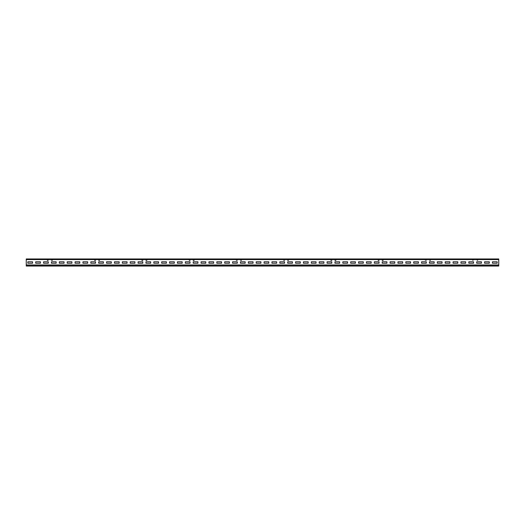 <?xml version="1.0" encoding="UTF-8"?>
<svg xmlns="http://www.w3.org/2000/svg" width="525" height="525" viewBox="0 0 525 525"><rect width="100%" height="100%" fill="white"/><g stroke="black" fill="none" stroke-linecap="round" stroke-linejoin="round"><path stroke-width="0.39" stroke-dasharray="2.62 1.97" d="M26.25 264.626L26.25 265.414L26.25 264.626L498.75 264.626L498.75 266.044L498.75 264.626L498.75 265.729L498.75 264.626L26.25 264.626L26.25 266.044L498.75 266.044L498.75 258.956L498.75 259.586L477.566 259.271L477.566 259.98A0.394 0.394 0 0 1 477.173 260.374A0.394 0.394 0 0 1 476.779 259.98A0.709 0.709 0 0 0 476.07 259.271L474.18 259.271A0.709 0.709 0 0 0 473.471 259.98A0.394 0.394 0 0 1 473.077 260.374A0.394 0.394 0 0 1 472.684 259.98L472.684 259.271L472.369 259.98A0.709 0.709 0 0 0 473.077 260.689A0.709 0.709 0 0 0 473.786 259.98A0.394 0.394 0 0 1 474.18 259.586L476.07 259.586A0.394 0.394 0 0 1 476.464 259.98A0.709 0.709 0 0 0 477.173 260.689A0.709 0.709 0 0 0 477.881 259.98L477.881 259.271L498.75 258.956L26.25 258.956L26.25 266.044L26.25 258.956L47.119 259.271L47.119 259.98A0.709 0.709 0 0 0 47.828 260.689A0.709 0.709 0 0 0 48.536 259.98A0.394 0.394 0 0 1 48.93 259.586L50.82 259.586A0.394 0.394 0 0 1 51.214 259.98A0.709 0.709 0 0 0 51.922 260.689A0.709 0.709 0 0 0 52.631 259.98L52.631 259.271L52.316 259.98A0.394 0.394 0 0 1 51.922 260.374A0.394 0.394 0 0 1 51.529 259.98A0.709 0.709 0 0 0 50.82 259.271L48.93 259.271A0.709 0.709 0 0 0 48.221 259.98A0.394 0.394 0 0 1 47.828 260.374A0.394 0.394 0 0 1 47.434 259.98L47.434 259.271L47.119 259.98A0.709 0.709 0 0 0 47.828 260.689A0.709 0.709 0 0 0 48.536 259.98A0.394 0.394 0 0 1 48.93 259.586L50.82 259.586A0.394 0.394 0 0 1 51.214 259.98A0.709 0.709 0 0 0 51.922 260.689A0.709 0.709 0 0 0 52.631 259.98L52.631 259.271L94.369 259.271L94.369 259.98A0.709 0.709 0 0 0 95.078 260.689A0.709 0.709 0 0 0 95.786 259.98A0.394 0.394 0 0 1 96.18 259.586L98.07 259.586A0.394 0.394 0 0 1 98.464 259.98A0.709 0.709 0 0 0 99.172 260.689A0.709 0.709 0 0 0 99.881 259.98L99.881 259.271L99.566 259.98A0.394 0.394 0 0 1 99.172 260.374A0.394 0.394 0 0 1 98.779 259.98A0.709 0.709 0 0 0 98.07 259.271L96.18 259.271A0.709 0.709 0 0 0 95.471 259.98A0.394 0.394 0 0 1 95.078 260.374A0.394 0.394 0 0 1 94.684 259.98L94.684 259.271L94.369 259.98A0.709 0.709 0 0 0 95.078 260.689A0.709 0.709 0 0 0 95.786 259.98A0.394 0.394 0 0 1 96.18 259.586L98.07 259.586A0.394 0.394 0 0 1 98.464 259.98A0.709 0.709 0 0 0 99.172 260.689A0.709 0.709 0 0 0 99.881 259.98L99.881 259.271L141.619 259.271L141.619 259.98A0.709 0.709 0 0 0 142.327 260.689A0.709 0.709 0 0 0 143.036 259.98A0.394 0.394 0 0 1 143.43 259.586L145.32 259.586A0.394 0.394 0 0 1 145.714 259.98A0.709 0.709 0 0 0 146.423 260.689A0.709 0.709 0 0 0 147.131 259.98L147.131 259.271L146.816 259.98A0.394 0.394 0 0 1 146.423 260.374A0.394 0.394 0 0 1 146.029 259.98A0.709 0.709 0 0 0 145.32 259.271L143.43 259.271A0.709 0.709 0 0 0 142.721 259.98A0.394 0.394 0 0 1 142.327 260.374A0.394 0.394 0 0 1 141.934 259.98L141.934 259.271L141.619 259.98A0.709 0.709 0 0 0 142.327 260.689A0.709 0.709 0 0 0 143.036 259.98A0.394 0.394 0 0 1 143.43 259.586L145.32 259.586A0.394 0.394 0 0 1 145.714 259.98A0.709 0.709 0 0 0 146.423 260.689A0.709 0.709 0 0 0 147.131 259.98L147.131 259.271L188.869 259.271L188.869 259.98A0.709 0.709 0 0 0 189.577 260.689A0.709 0.709 0 0 0 190.286 259.98A0.394 0.394 0 0 1 190.68 259.586L192.57 259.586A0.394 0.394 0 0 1 192.964 259.98A0.709 0.709 0 0 0 193.673 260.689A0.709 0.709 0 0 0 194.381 259.98L194.381 259.271L194.066 259.98A0.394 0.394 0 0 1 193.673 260.374A0.394 0.394 0 0 1 193.279 259.98A0.709 0.709 0 0 0 192.57 259.271L190.68 259.271A0.709 0.709 0 0 0 189.971 259.98A0.394 0.394 0 0 1 189.577 260.374A0.394 0.394 0 0 1 189.184 259.98L189.184 259.271L188.869 259.98A0.709 0.709 0 0 0 189.577 260.689A0.709 0.709 0 0 0 190.286 259.98A0.394 0.394 0 0 1 190.68 259.586L192.57 259.586A0.394 0.394 0 0 1 192.964 259.98A0.709 0.709 0 0 0 193.673 260.689A0.709 0.709 0 0 0 194.381 259.98L194.381 259.271L236.119 259.271L236.119 259.98A0.709 0.709 0 0 0 236.827 260.689A0.709 0.709 0 0 0 237.536 259.98A0.394 0.394 0 0 1 237.93 259.586L239.82 259.586A0.394 0.394 0 0 1 240.214 259.98A0.709 0.709 0 0 0 240.923 260.689A0.709 0.709 0 0 0 241.631 259.98L241.631 259.271L241.316 259.98A0.394 0.394 0 0 1 240.923 260.374A0.394 0.394 0 0 1 240.529 259.98A0.709 0.709 0 0 0 239.82 259.271L237.93 259.271A0.709 0.709 0 0 0 237.221 259.98A0.394 0.394 0 0 1 236.827 260.374A0.394 0.394 0 0 1 236.434 259.98L236.434 259.271L236.119 259.98A0.709 0.709 0 0 0 236.827 260.689A0.709 0.709 0 0 0 237.536 259.98A0.394 0.394 0 0 1 237.93 259.586L239.82 259.586A0.394 0.394 0 0 1 240.214 259.98A0.709 0.709 0 0 0 240.923 260.689A0.709 0.709 0 0 0 241.631 259.98L241.631 259.271L283.369 259.271L283.369 259.98A0.709 0.709 0 0 0 284.077 260.689A0.709 0.709 0 0 0 284.786 259.98A0.394 0.394 0 0 1 285.18 259.586L287.07 259.586A0.394 0.394 0 0 1 287.464 259.98A0.709 0.709 0 0 0 288.173 260.689A0.709 0.709 0 0 0 288.881 259.98L288.881 259.271L288.566 259.98A0.394 0.394 0 0 1 288.173 260.374A0.394 0.394 0 0 1 287.779 259.98A0.709 0.709 0 0 0 287.07 259.271L285.18 259.271A0.709 0.709 0 0 0 284.471 259.98A0.394 0.394 0 0 1 284.077 260.374A0.394 0.394 0 0 1 283.684 259.98L283.684 259.271L283.369 259.98A0.709 0.709 0 0 0 284.077 260.689A0.709 0.709 0 0 0 284.786 259.98A0.394 0.394 0 0 1 285.18 259.586L287.07 259.586A0.394 0.394 0 0 1 287.464 259.98A0.709 0.709 0 0 0 288.173 260.689A0.709 0.709 0 0 0 288.881 259.98L288.881 259.271L330.619 259.271L330.619 259.98A0.709 0.709 0 0 0 331.327 260.689A0.709 0.709 0 0 0 332.036 259.98A0.394 0.394 0 0 1 332.43 259.586L334.32 259.586A0.394 0.394 0 0 1 334.714 259.98A0.709 0.709 0 0 0 335.423 260.689A0.709 0.709 0 0 0 336.131 259.98L336.131 259.271L335.816 259.98A0.394 0.394 0 0 1 335.423 260.374A0.394 0.394 0 0 1 335.029 259.98A0.709 0.709 0 0 0 334.32 259.271L332.43 259.271A0.709 0.709 0 0 0 331.721 259.98A0.394 0.394 0 0 1 331.327 260.374A0.394 0.394 0 0 1 330.934 259.98L330.934 259.271L330.619 259.98A0.709 0.709 0 0 0 331.327 260.689A0.709 0.709 0 0 0 332.036 259.98A0.394 0.394 0 0 1 332.43 259.586L334.32 259.586A0.394 0.394 0 0 1 334.714 259.98A0.709 0.709 0 0 0 335.423 260.689A0.709 0.709 0 0 0 336.131 259.98L336.131 259.271L377.869 259.271L377.869 259.98A0.709 0.709 0 0 0 378.577 260.689A0.709 0.709 0 0 0 379.286 259.98A0.394 0.394 0 0 1 379.68 259.586L381.57 259.586A0.394 0.394 0 0 1 381.964 259.98A0.709 0.709 0 0 0 382.673 260.689A0.709 0.709 0 0 0 383.381 259.98L383.381 259.271L383.066 259.98A0.394 0.394 0 0 1 382.673 260.374A0.394 0.394 0 0 1 382.279 259.98A0.709 0.709 0 0 0 381.57 259.271L379.68 259.271A0.709 0.709 0 0 0 378.971 259.98A0.394 0.394 0 0 1 378.577 260.374A0.394 0.394 0 0 1 378.184 259.98L378.184 259.271L377.869 259.98A0.709 0.709 0 0 0 378.577 260.689A0.709 0.709 0 0 0 379.286 259.98A0.394 0.394 0 0 1 379.68 259.586L381.57 259.586A0.394 0.394 0 0 1 381.964 259.98A0.709 0.709 0 0 0 382.673 260.689A0.709 0.709 0 0 0 383.381 259.98L383.381 259.271L425.119 259.271L425.119 259.98A0.709 0.709 0 0 0 425.827 260.689A0.709 0.709 0 0 0 426.536 259.98A0.394 0.394 0 0 1 426.93 259.586L428.82 259.586A0.394 0.394 0 0 1 429.214 259.98A0.709 0.709 0 0 0 429.923 260.689A0.709 0.709 0 0 0 430.631 259.98L430.631 259.271L430.316 259.98A0.394 0.394 0 0 1 429.923 260.374A0.394 0.394 0 0 1 429.529 259.98A0.709 0.709 0 0 0 428.82 259.271L426.93 259.271A0.709 0.709 0 0 0 426.221 259.98A0.394 0.394 0 0 1 425.827 260.374A0.394 0.394 0 0 1 425.434 259.98L425.434 259.271L425.119 259.98A0.709 0.709 0 0 0 425.827 260.689A0.709 0.709 0 0 0 426.536 259.98A0.394 0.394 0 0 1 426.93 259.586L428.82 259.586A0.394 0.394 0 0 1 429.214 259.98A0.709 0.709 0 0 0 429.923 260.689A0.709 0.709 0 0 0 430.631 259.98L430.631 259.271L472.369 259.271L472.369 259.98A0.709 0.709 0 0 0 473.077 260.689A0.709 0.709 0 0 0 473.786 259.98A0.394 0.394 0 0 1 474.18 259.586L476.07 259.586A0.394 0.394 0 0 1 476.464 259.98A0.709 0.709 0 0 0 477.173 260.689A0.709 0.709 0 0 0 477.881 259.98L477.881 259.271L477.566 259.98A0.394 0.394 0 0 1 477.173 260.374A0.394 0.394 0 0 1 476.779 259.98A0.709 0.709 0 0 0 476.07 259.271L474.18 259.271A0.709 0.709 0 0 0 473.471 259.98A0.394 0.394 0 0 1 473.077 260.374A0.394 0.394 0 0 1 472.684 259.98L472.684 259.271L430.316 259.271L430.316 259.98A0.394 0.394 0 0 1 429.923 260.374A0.394 0.394 0 0 1 429.529 259.98A0.709 0.709 0 0 0 428.82 259.271L426.93 259.271A0.709 0.709 0 0 0 426.221 259.98A0.394 0.394 0 0 1 425.827 260.374A0.394 0.394 0 0 1 425.434 259.98L425.434 259.271L383.066 259.271L383.066 259.98A0.394 0.394 0 0 1 382.673 260.374A0.394 0.394 0 0 1 382.279 259.98A0.709 0.709 0 0 0 381.57 259.271L379.68 259.271A0.709 0.709 0 0 0 378.971 259.98A0.394 0.394 0 0 1 378.577 260.374A0.394 0.394 0 0 1 378.184 259.98L378.184 259.271L335.816 259.271L335.816 259.98A0.394 0.394 0 0 1 335.423 260.374A0.394 0.394 0 0 1 335.029 259.98A0.709 0.709 0 0 0 334.32 259.271L332.43 259.271A0.709 0.709 0 0 0 331.721 259.98A0.394 0.394 0 0 1 331.327 260.374A0.394 0.394 0 0 1 330.934 259.98L330.934 259.271L288.566 259.271L288.566 259.98A0.394 0.394 0 0 1 288.173 260.374A0.394 0.394 0 0 1 287.779 259.98A0.709 0.709 0 0 0 287.07 259.271L285.18 259.271A0.709 0.709 0 0 0 284.471 259.98A0.394 0.394 0 0 1 284.077 260.374A0.394 0.394 0 0 1 283.684 259.98L283.684 259.271L241.316 259.271L241.316 259.98A0.394 0.394 0 0 1 240.923 260.374A0.394 0.394 0 0 1 240.529 259.98A0.709 0.709 0 0 0 239.82 259.271L237.93 259.271A0.709 0.709 0 0 0 237.221 259.98A0.394 0.394 0 0 1 236.827 260.374A0.394 0.394 0 0 1 236.434 259.98L236.434 259.271L194.066 259.271L194.066 259.98A0.394 0.394 0 0 1 193.673 260.374A0.394 0.394 0 0 1 193.279 259.98A0.709 0.709 0 0 0 192.57 259.271L190.68 259.271A0.709 0.709 0 0 0 189.971 259.98A0.394 0.394 0 0 1 189.577 260.374A0.394 0.394 0 0 1 189.184 259.98L189.184 259.271L146.816 259.271L146.816 259.98A0.394 0.394 0 0 1 146.423 260.374A0.394 0.394 0 0 1 146.029 259.98A0.709 0.709 0 0 0 145.32 259.271L143.43 259.271A0.709 0.709 0 0 0 142.721 259.98A0.394 0.394 0 0 1 142.327 260.374A0.394 0.394 0 0 1 141.934 259.98L141.934 259.271L99.566 259.271L99.566 259.98A0.394 0.394 0 0 1 99.172 260.374A0.394 0.394 0 0 1 98.779 259.98A0.709 0.709 0 0 0 98.07 259.271L96.18 259.271A0.709 0.709 0 0 0 95.471 259.98A0.394 0.394 0 0 1 95.078 260.374A0.394 0.394 0 0 1 94.684 259.98L94.684 259.271L52.316 259.271L52.316 259.98A0.394 0.394 0 0 1 51.922 260.374A0.394 0.394 0 0 1 51.529 259.98A0.709 0.709 0 0 0 50.82 259.271L48.93 259.271A0.709 0.709 0 0 0 48.221 259.98A0.394 0.394 0 0 1 47.828 260.374A0.394 0.394 0 0 1 47.434 259.98L47.434 259.271L48.93 259.271L26.25 259.271L47.119 259.271L26.25 259.271L26.25 265.729L26.25 264.626L498.75 264.626L26.25 264.626M26.25 258.956L498.75 258.956L26.25 258.956M26.25 265.729L498.75 265.729L26.25 265.729M98.07 259.271L96.18 259.271L98.07 259.271M145.32 259.271L143.43 259.271L145.32 259.271M192.57 259.271L190.68 259.271L192.57 259.271M239.82 259.271L237.93 259.271L239.82 259.271M287.07 259.271L285.18 259.271L287.07 259.271M334.32 259.271L332.43 259.271L334.32 259.271M381.57 259.271L379.68 259.271L381.57 259.271M428.82 259.271L426.93 259.271L428.82 259.271M476.07 259.271L474.18 259.271L476.07 259.271M50.82 259.271L48.93 259.271L50.82 259.271M497.175 263.209L497.175 261.791L492.45 261.791L492.45 263.209L497.175 263.209L497.175 261.791L492.45 261.791L492.45 263.209L497.175 263.209M489.3 263.209L489.3 261.791L484.575 261.791L484.575 263.209L489.3 263.209L489.3 261.791L484.575 261.791L484.575 263.209L489.3 263.209M481.425 263.209L481.425 261.791L476.7 261.791L476.7 263.209L481.425 263.209L481.425 261.791L476.7 261.791L476.7 263.209L481.425 263.209M473.55 263.209L473.55 261.791L468.825 261.791L468.825 263.209L473.55 263.209L473.55 261.791L468.825 261.791L468.825 263.209L473.55 263.209M465.675 263.209L465.675 261.791L460.95 261.791L460.95 263.209L465.675 263.209L465.675 261.791L460.95 261.791L460.95 263.209L465.675 263.209M457.8 263.209L457.8 261.791L453.075 261.791L453.075 263.209L457.8 263.209L457.8 261.791L453.075 261.791L453.075 263.209L457.8 263.209M449.925 263.209L449.925 261.791L445.2 261.791L445.2 263.209L449.925 263.209L449.925 261.791L445.2 261.791L445.2 263.209L449.925 263.209M442.05 263.209L442.05 261.791L437.325 261.791L437.325 263.209L442.05 263.209L442.05 261.791L437.325 261.791L437.325 263.209L442.05 263.209M434.175 263.209L434.175 261.791L429.45 261.791L429.45 263.209L434.175 263.209L434.175 261.791L429.45 261.791L429.45 263.209L434.175 263.209M426.3 263.209L426.3 261.791L421.575 261.791L421.575 263.209L426.3 263.209L426.3 261.791L421.575 261.791L421.575 263.209L426.3 263.209M418.425 263.209L418.425 261.791L413.7 261.791L413.7 263.209L418.425 263.209L418.425 261.791L413.7 261.791L413.7 263.209L418.425 263.209M410.55 263.209L410.55 261.791L405.825 261.791L405.825 263.209L410.55 263.209L410.55 261.791L405.825 261.791L405.825 263.209L410.55 263.209M402.675 263.209L402.675 261.791L397.95 261.791L397.95 263.209L402.675 263.209L402.675 261.791L397.95 261.791L397.95 263.209L402.675 263.209M394.8 263.209L394.8 261.791L390.075 261.791L390.075 263.209L394.8 263.209L394.8 261.791L390.075 261.791L390.075 263.209L394.8 263.209M386.925 263.209L386.925 261.791L382.2 261.791L382.2 263.209L386.925 263.209L386.925 261.791L382.2 261.791L382.2 263.209L386.925 263.209M379.05 263.209L379.05 261.791L374.325 261.791L374.325 263.209L379.05 263.209L379.05 261.791L374.325 261.791L374.325 263.209L379.05 263.209M371.175 263.209L371.175 261.791L366.45 261.791L366.45 263.209L371.175 263.209L371.175 261.791L366.45 261.791L366.45 263.209L371.175 263.209M363.3 263.209L363.3 261.791L358.575 261.791L358.575 263.209L363.3 263.209L363.3 261.791L358.575 261.791L358.575 263.209L363.3 263.209M355.425 263.209L355.425 261.791L350.7 261.791L350.7 263.209L355.425 263.209L355.425 261.791L350.7 261.791L350.7 263.209L355.425 263.209M347.55 263.209L347.55 261.791L342.825 261.791L342.825 263.209L347.55 263.209L347.55 261.791L342.825 261.791L342.825 263.209L347.55 263.209M339.675 263.209L339.675 261.791L334.95 261.791L334.95 263.209L339.675 263.209L339.675 261.791L334.95 261.791L334.95 263.209L339.675 263.209M331.8 263.209L331.8 261.791L327.075 261.791L327.075 263.209L331.8 263.209L331.8 261.791L327.075 261.791L327.075 263.209L331.8 263.209M323.925 263.209L323.925 261.791L319.2 261.791L319.2 263.209L323.925 263.209L323.925 261.791L319.2 261.791L319.2 263.209L323.925 263.209M316.05 263.209L316.05 261.791L311.325 261.791L311.325 263.209L316.05 263.209L316.05 261.791L311.325 261.791L311.325 263.209L316.05 263.209M308.175 263.209L308.175 261.791L303.45 261.791L303.45 263.209L308.175 263.209L308.175 261.791L303.45 261.791L303.45 263.209L308.175 263.209M300.3 263.209L300.3 261.791L295.575 261.791L295.575 263.209L300.3 263.209L300.3 261.791L295.575 261.791L295.575 263.209L300.3 263.209M292.425 263.209L292.425 261.791L287.7 261.791L287.7 263.209L292.425 263.209L292.425 261.791L287.7 261.791L287.7 263.209L292.425 263.209M284.55 263.209L284.55 261.791L279.825 261.791L279.825 263.209L284.55 263.209L284.55 261.791L279.825 261.791L279.825 263.209L284.55 263.209M276.675 263.209L276.675 261.791L271.95 261.791L271.95 263.209L276.675 263.209L276.675 261.791L271.95 261.791L271.95 263.209L276.675 263.209M268.8 263.209L268.8 261.791L264.075 261.791L264.075 263.209L268.8 263.209L268.8 261.791L264.075 261.791L264.075 263.209L268.8 263.209M260.925 263.209L260.925 261.791L256.2 261.791L256.2 263.209L260.925 263.209L260.925 261.791L256.2 261.791L256.2 263.209L260.925 263.209M253.05 263.209L253.05 261.791L248.325 261.791L248.325 263.209L253.05 263.209L253.05 261.791L248.325 261.791L248.325 263.209L253.05 263.209M245.175 263.209L245.175 261.791L240.45 261.791L240.45 263.209L245.175 263.209L245.175 261.791L240.45 261.791L240.45 263.209L245.175 263.209M237.3 263.209L237.3 261.791L232.575 261.791L232.575 263.209L237.3 263.209L237.3 261.791L232.575 261.791L232.575 263.209L237.3 263.209M229.425 263.209L229.425 261.791L224.7 261.791L224.7 263.209L229.425 263.209L229.425 261.791L224.7 261.791L224.7 263.209L229.425 263.209M221.55 263.209L221.55 261.791L216.825 261.791L216.825 263.209L221.55 263.209L221.55 261.791L216.825 261.791L216.825 263.209L221.55 263.209M213.675 263.209L213.675 261.791L208.95 261.791L208.95 263.209L213.675 263.209L213.675 261.791L208.95 261.791L208.95 263.209L213.675 263.209M205.8 263.209L205.8 261.791L201.075 261.791L201.075 263.209L205.8 263.209L205.8 261.791L201.075 261.791L201.075 263.209L205.8 263.209M197.925 263.209L197.925 261.791L193.2 261.791L193.2 263.209L197.925 263.209L197.925 261.791L193.2 261.791L193.2 263.209L197.925 263.209M190.05 263.209L190.05 261.791L185.325 261.791L185.325 263.209L190.05 263.209L190.05 261.791L185.325 261.791L185.325 263.209L190.05 263.209M182.175 263.209L182.175 261.791L177.45 261.791L177.45 263.209L182.175 263.209L182.175 261.791L177.45 261.791L177.45 263.209L182.175 263.209M174.3 263.209L174.3 261.791L169.575 261.791L169.575 263.209L174.3 263.209L174.3 261.791L169.575 261.791L169.575 263.209L174.3 263.209M166.425 263.209L166.425 261.791L161.7 261.791L161.7 263.209L166.425 263.209L166.425 261.791L161.7 261.791L161.7 263.209L166.425 263.209M158.55 263.209L158.55 261.791L153.825 261.791L153.825 263.209L158.55 263.209L158.55 261.791L153.825 261.791L153.825 263.209L158.55 263.209M150.675 263.209L150.675 261.791L145.95 261.791L145.95 263.209L150.675 263.209L150.675 261.791L145.95 261.791L145.95 263.209L150.675 263.209M142.8 263.209L142.8 261.791L138.075 261.791L138.075 263.209L142.8 263.209L142.8 261.791L138.075 261.791L138.075 263.209L142.8 263.209M134.925 263.209L134.925 261.791L130.2 261.791L130.2 263.209L134.925 263.209L134.925 261.791L130.2 261.791L130.2 263.209L134.925 263.209M127.05 263.209L127.05 261.791L122.325 261.791L122.325 263.209L127.05 263.209L127.05 261.791L122.325 261.791L122.325 263.209L127.05 263.209M119.175 263.209L119.175 261.791L114.45 261.791L114.45 263.209L119.175 263.209L119.175 261.791L114.45 261.791L114.45 263.209L119.175 263.209M111.3 263.209L111.3 261.791L106.575 261.791L106.575 263.209L111.3 263.209L111.3 261.791L106.575 261.791L106.575 263.209L111.3 263.209M103.425 263.209L103.425 261.791L98.7 261.791L98.7 263.209L103.425 263.209L103.425 261.791L98.7 261.791L98.7 263.209L103.425 263.209M95.55 263.209L95.55 261.791L90.825 261.791L90.825 263.209L95.55 263.209L95.55 261.791L90.825 261.791L90.825 263.209L95.55 263.209M87.675 263.209L87.675 261.791L82.95 261.791L82.95 263.209L87.675 263.209L87.675 261.791L82.95 261.791L82.95 263.209L87.675 263.209M79.8 263.209L79.8 261.791L75.075 261.791L75.075 263.209L79.8 263.209L79.8 261.791L75.075 261.791L75.075 263.209L79.8 263.209M71.925 263.209L71.925 261.791L67.2 261.791L67.2 263.209L71.925 263.209L71.925 261.791L67.2 261.791L67.2 263.209L71.925 263.209M64.05 263.209L64.05 261.791L59.325 261.791L59.325 263.209L64.05 263.209L64.05 261.791L59.325 261.791L59.325 263.209L64.05 263.209M56.175 263.209L56.175 261.791L51.45 261.791L51.45 263.209L56.175 263.209L56.175 261.791L51.45 261.791L51.45 263.209L56.175 263.209M48.3 263.209L48.3 261.791L43.575 261.791L43.575 263.209L48.3 263.209L48.3 261.791L43.575 261.791L43.575 263.209L48.3 263.209M40.425 263.209L40.425 261.791L35.7 261.791L35.7 263.209L40.425 263.209L40.425 261.791L35.7 261.791L35.7 263.209L40.425 263.209M32.55 263.209L32.55 261.791L27.825 261.791L27.825 263.209L32.55 263.209L32.55 261.791L27.825 261.791L27.825 263.209L32.55 263.209M26.25 266.044L498.75 266.044L26.25 266.044M26.25 265.414L498.75 265.414M26.25 259.586L498.75 259.586"/><path stroke-width="0.79" d="M26.25 259.586L26.25 258.956L498.75 258.956L498.75 266.044L26.25 266.044L26.25 259.586L498.75 259.586M497.175 263.209L497.175 261.791L492.45 261.791L492.45 263.209L497.175 263.209L497.175 261.791L492.45 261.791L492.45 263.209L497.175 263.209M489.3 263.209L489.3 261.791L484.575 261.791L484.575 263.209L489.3 263.209L489.3 261.791L484.575 261.791L484.575 263.209L489.3 263.209M481.425 263.209L481.425 261.791L476.7 261.791L476.7 263.209L481.425 263.209L481.425 261.791L476.7 261.791L476.7 263.209L481.425 263.209M473.55 263.209L473.55 261.791L468.825 261.791L468.825 263.209L473.55 263.209L473.55 261.791L468.825 261.791L468.825 263.209L473.55 263.209M465.675 263.209L465.675 261.791L460.95 261.791L460.95 263.209L465.675 263.209L465.675 261.791L460.95 261.791L460.95 263.209L465.675 263.209M457.8 263.209L457.8 261.791L453.075 261.791L453.075 263.209L457.8 263.209L457.8 261.791L453.075 261.791L453.075 263.209L457.8 263.209M449.925 263.209L449.925 261.791L445.2 261.791L445.2 263.209L449.925 263.209L449.925 261.791L445.2 261.791L445.2 263.209L449.925 263.209M442.05 263.209L442.05 261.791L437.325 261.791L437.325 263.209L442.05 263.209L442.05 261.791L437.325 261.791L437.325 263.209L442.05 263.209M434.175 263.209L434.175 261.791L429.45 261.791L429.45 263.209L434.175 263.209L434.175 261.791L429.45 261.791L429.45 263.209L434.175 263.209M426.3 263.209L426.3 261.791L421.575 261.791L421.575 263.209L426.3 263.209L426.3 261.791L421.575 261.791L421.575 263.209L426.3 263.209M418.425 263.209L418.425 261.791L413.7 261.791L413.7 263.209L418.425 263.209L418.425 261.791L413.7 261.791L413.7 263.209L418.425 263.209M410.55 263.209L410.55 261.791L405.825 261.791L405.825 263.209L410.55 263.209L410.55 261.791L405.825 261.791L405.825 263.209L410.55 263.209M402.675 263.209L402.675 261.791L397.95 261.791L397.95 263.209L402.675 263.209L402.675 261.791L397.95 261.791L397.95 263.209L402.675 263.209M394.8 263.209L394.8 261.791L390.075 261.791L390.075 263.209L394.8 263.209L394.8 261.791L390.075 261.791L390.075 263.209L394.8 263.209M386.925 263.209L386.925 261.791L382.2 261.791L382.2 263.209L386.925 263.209L386.925 261.791L382.2 261.791L382.2 263.209L386.925 263.209M379.05 263.209L379.05 261.791L374.325 261.791L374.325 263.209L379.05 263.209L379.05 261.791L374.325 261.791L374.325 263.209L379.05 263.209M371.175 263.209L371.175 261.791L366.45 261.791L366.45 263.209L371.175 263.209L371.175 261.791L366.45 261.791L366.45 263.209L371.175 263.209M363.3 263.209L363.3 261.791L358.575 261.791L358.575 263.209L363.3 263.209L363.3 261.791L358.575 261.791L358.575 263.209L363.3 263.209M355.425 263.209L355.425 261.791L350.7 261.791L350.7 263.209L355.425 263.209L355.425 261.791L350.7 261.791L350.7 263.209L355.425 263.209M347.55 263.209L347.55 261.791L342.825 261.791L342.825 263.209L347.55 263.209L347.55 261.791L342.825 261.791L342.825 263.209L347.55 263.209M339.675 263.209L339.675 261.791L334.95 261.791L334.95 263.209L339.675 263.209L339.675 261.791L334.95 261.791L334.95 263.209L339.675 263.209M331.8 263.209L331.8 261.791L327.075 261.791L327.075 263.209L331.8 263.209L331.8 261.791L327.075 261.791L327.075 263.209L331.8 263.209M323.925 263.209L323.925 261.791L319.2 261.791L319.2 263.209L323.925 263.209L323.925 261.791L319.2 261.791L319.2 263.209L323.925 263.209M316.05 263.209L316.05 261.791L311.325 261.791L311.325 263.209L316.05 263.209L316.05 261.791L311.325 261.791L311.325 263.209L316.05 263.209M308.175 263.209L308.175 261.791L303.45 261.791L303.45 263.209L308.175 263.209L308.175 261.791L303.45 261.791L303.45 263.209L308.175 263.209M300.3 263.209L300.3 261.791L295.575 261.791L295.575 263.209L300.3 263.209L300.3 261.791L295.575 261.791L295.575 263.209L300.3 263.209M292.425 263.209L292.425 261.791L287.7 261.791L287.7 263.209L292.425 263.209L292.425 261.791L287.7 261.791L287.7 263.209L292.425 263.209M284.55 263.209L284.55 261.791L279.825 261.791L279.825 263.209L284.55 263.209L284.55 261.791L279.825 261.791L279.825 263.209L284.55 263.209M276.675 263.209L276.675 261.791L271.95 261.791L271.95 263.209L276.675 263.209L276.675 261.791L271.95 261.791L271.95 263.209L276.675 263.209M268.8 263.209L268.8 261.791L264.075 261.791L264.075 263.209L268.8 263.209L268.8 261.791L264.075 261.791L264.075 263.209L268.8 263.209M260.925 263.209L260.925 261.791L256.2 261.791L256.2 263.209L260.925 263.209L260.925 261.791L256.2 261.791L256.2 263.209L260.925 263.209M253.05 263.209L253.05 261.791L248.325 261.791L248.325 263.209L253.05 263.209L253.05 261.791L248.325 261.791L248.325 263.209L253.05 263.209M245.175 263.209L245.175 261.791L240.45 261.791L240.45 263.209L245.175 263.209L245.175 261.791L240.45 261.791L240.45 263.209L245.175 263.209M237.3 263.209L237.3 261.791L232.575 261.791L232.575 263.209L237.3 263.209L237.3 261.791L232.575 261.791L232.575 263.209L237.3 263.209M229.425 263.209L229.425 261.791L224.7 261.791L224.7 263.209L229.425 263.209L229.425 261.791L224.7 261.791L224.7 263.209L229.425 263.209M221.55 263.209L221.55 261.791L216.825 261.791L216.825 263.209L221.55 263.209L221.55 261.791L216.825 261.791L216.825 263.209L221.55 263.209M213.675 263.209L213.675 261.791L208.95 261.791L208.95 263.209L213.675 263.209L213.675 261.791L208.95 261.791L208.95 263.209L213.675 263.209M205.8 263.209L205.8 261.791L201.075 261.791L201.075 263.209L205.8 263.209L205.8 261.791L201.075 261.791L201.075 263.209L205.8 263.209M197.925 263.209L197.925 261.791L193.2 261.791L193.2 263.209L197.925 263.209L197.925 261.791L193.2 261.791L193.2 263.209L197.925 263.209M190.05 263.209L190.05 261.791L185.325 261.791L185.325 263.209L190.05 263.209L190.05 261.791L185.325 261.791L185.325 263.209L190.05 263.209M182.175 263.209L182.175 261.791L177.45 261.791L177.45 263.209L182.175 263.209L182.175 261.791L177.45 261.791L177.45 263.209L182.175 263.209M174.3 263.209L174.3 261.791L169.575 261.791L169.575 263.209L174.3 263.209L174.3 261.791L169.575 261.791L169.575 263.209L174.3 263.209M166.425 263.209L166.425 261.791L161.7 261.791L161.7 263.209L166.425 263.209L166.425 261.791L161.7 261.791L161.7 263.209L166.425 263.209M158.55 263.209L158.55 261.791L153.825 261.791L153.825 263.209L158.55 263.209L158.55 261.791L153.825 261.791L153.825 263.209L158.55 263.209M150.675 263.209L150.675 261.791L145.95 261.791L145.95 263.209L150.675 263.209L150.675 261.791L145.95 261.791L145.95 263.209L150.675 263.209M142.8 263.209L142.8 261.791L138.075 261.791L138.075 263.209L142.8 263.209L142.8 261.791L138.075 261.791L138.075 263.209L142.8 263.209M134.925 263.209L134.925 261.791L130.2 261.791L130.2 263.209L134.925 263.209L134.925 261.791L130.2 261.791L130.2 263.209L134.925 263.209M127.05 263.209L127.05 261.791L122.325 261.791L122.325 263.209L127.05 263.209L127.05 261.791L122.325 261.791L122.325 263.209L127.05 263.209M119.175 263.209L119.175 261.791L114.45 261.791L114.45 263.209L119.175 263.209L119.175 261.791L114.45 261.791L114.45 263.209L119.175 263.209M111.3 263.209L111.3 261.791L106.575 261.791L106.575 263.209L111.3 263.209L111.3 261.791L106.575 261.791L106.575 263.209L111.3 263.209M103.425 263.209L103.425 261.791L98.7 261.791L98.7 263.209L103.425 263.209L103.425 261.791L98.7 261.791L98.7 263.209L103.425 263.209M95.55 263.209L95.55 261.791L90.825 261.791L90.825 263.209L95.55 263.209L95.55 261.791L90.825 261.791L90.825 263.209L95.55 263.209M87.675 263.209L87.675 261.791L82.95 261.791L82.95 263.209L87.675 263.209L87.675 261.791L82.95 261.791L82.95 263.209L87.675 263.209M79.8 263.209L79.8 261.791L75.075 261.791L75.075 263.209L79.8 263.209L79.8 261.791L75.075 261.791L75.075 263.209L79.8 263.209M71.925 263.209L71.925 261.791L67.2 261.791L67.2 263.209L71.925 263.209L71.925 261.791L67.2 261.791L67.2 263.209L71.925 263.209M64.05 263.209L64.05 261.791L59.325 261.791L59.325 263.209L64.05 263.209L64.05 261.791L59.325 261.791L59.325 263.209L64.05 263.209M56.175 263.209L56.175 261.791L51.45 261.791L51.45 263.209L56.175 263.209L56.175 261.791L51.45 261.791L51.45 263.209L56.175 263.209M48.3 263.209L48.3 261.791L43.575 261.791L43.575 263.209L48.3 263.209L48.3 261.791L43.575 261.791L43.575 263.209L48.3 263.209M40.425 263.209L40.425 261.791L35.7 261.791L35.7 263.209L40.425 263.209L40.425 261.791L35.7 261.791L35.7 263.209L40.425 263.209M32.55 263.209L32.55 261.791L27.825 261.791L27.825 263.209L32.55 263.209L32.55 261.791L27.825 261.791L27.825 263.209L32.55 263.209M26.25 265.414L498.75 265.414"/></g></svg>
